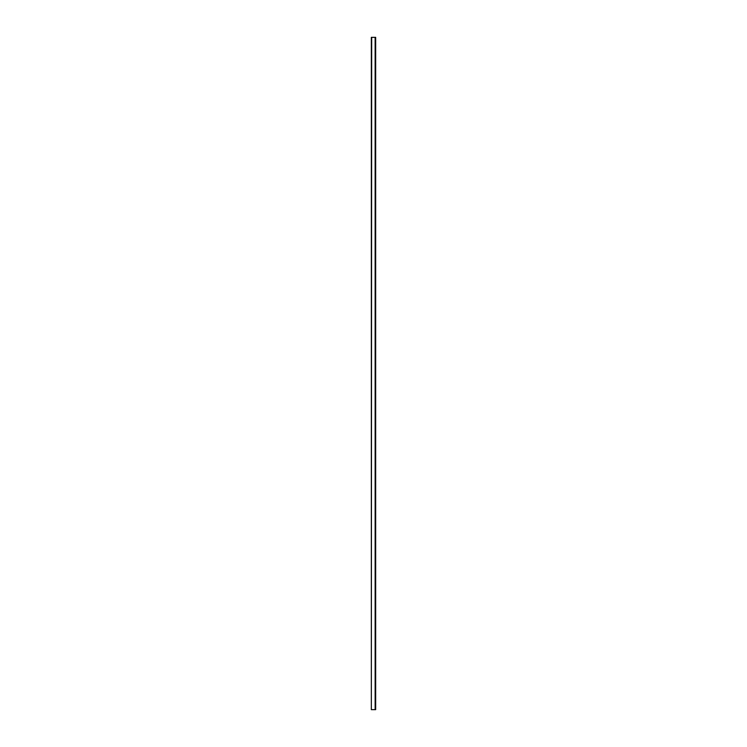 <?xml version="1.0" encoding="UTF-8"?>
<svg xmlns="http://www.w3.org/2000/svg" width="747" height="747" viewBox="0 0 747 747"><rect width="100%" height="100%" fill="white"/><g stroke="black" fill="none" stroke-linecap="round" stroke-linejoin="round"><path stroke-width="1.12" d="M371.679 709.65L375.666 709.65L375.666 37.35L371.334 37.35L371.334 709.65L371.679 37.35M375.143 37.35L375.143 709.65"/></g></svg>
